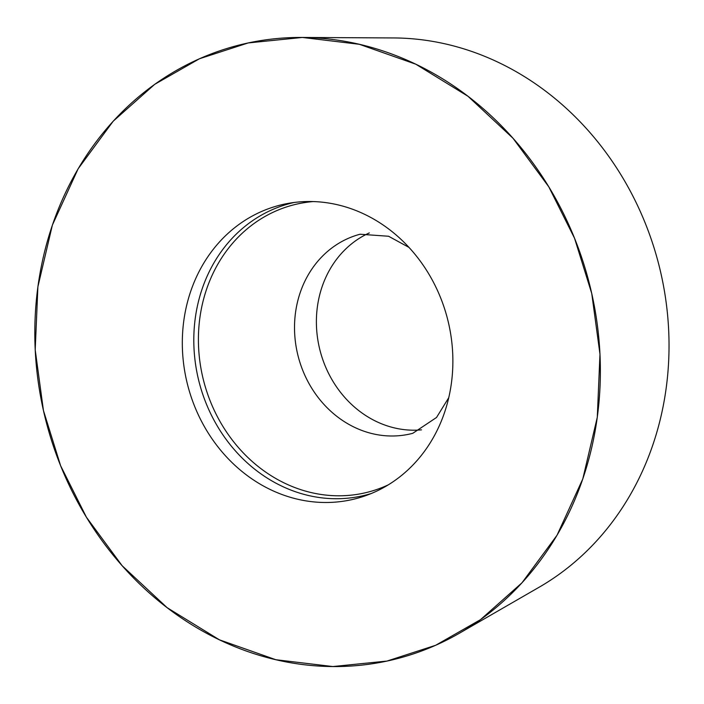 <?xml version="1.0" encoding="UTF-8"?>
<svg xmlns="http://www.w3.org/2000/svg" width="704" height="704" viewBox="0 0 704 704"><rect width="100%" height="100%" fill="white"/><g stroke="black" fill="none" stroke-linecap="round" stroke-linejoin="round"><path stroke-width="1.06" d="M60.632 465.766A316.826 280.254 75.2 0 1 301.778 37.453A316.826 280.254 75.2 0 1 588.5 280.236A316.826 280.254 75.2 0 1 459.58 633.125A316.826 280.254 75.2 0 1 106.022 546.049A316.826 280.254 75.2 0 1 60.632 465.766L43.437 410.502L35.2 349.826L37.893 286.739L52.378 225.078L78.126 168.793L113.194 121.202L154.704 84.33L199.487 58.74L248.213 42.935L302.359 37.453L359.348 44.29L415.774 64.187L468.028 96.307L513.031 138.283L548.768 186.78L574.543 238.242L591.747 293.498L599.975 354.174L597.291 417.261L582.798 478.931L557.049 535.216L521.99 582.798L480.48 619.67L435.697 645.269L386.971 661.074L332.816 666.547L275.836 659.718L219.41 639.813L167.147 607.702L122.144 565.726L86.416 517.229L60.632 465.766M216.374 444.831A151.571 134.077 -104.8 0 0 366.168 495.484A151.571 134.077 -104.8 0 0 447.198 317.671A151.571 134.077 -104.8 0 0 288.763 203.289A151.571 134.077 -104.8 0 0 216.374 444.831M369.345 232.91A102.969 91.08 -104.8 0 0 339.53 391.037A102.969 91.08 -104.8 0 0 421.52 429.845M459.58 633.125L539.211 587.18A292.125 258.403 -104.8 0 0 658.082 261.8A292.125 258.403 -104.8 0 0 393.712 37.946L301.778 37.453M371.298 493.495A150.63 133.241 75.2 0 1 227.647 441.434A150.63 133.241 75.2 0 1 294.202 202.47M313.262 201.573A148.359 131.243 -104.8 0 0 206.712 288.851A148.359 131.243 -104.8 0 0 231.766 439.358A148.359 131.243 -104.8 0 0 388.3 484.845M448.765 397.663L436.533 417.472L412.782 433.303A102.969 91.08 75.2 0 1 317.654 396.836A102.969 91.08 75.2 0 1 360.052 234.238L388.582 236.254L408.954 247.386"/></g></svg>
